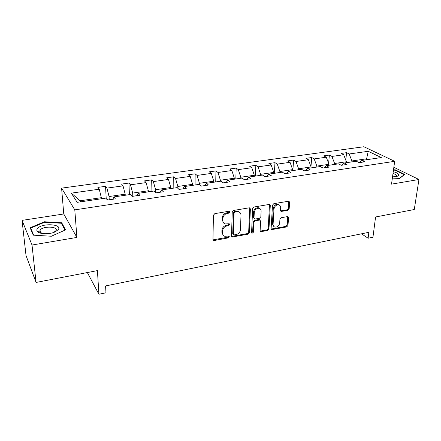 <?xml version="1.0" encoding="UTF-8"?>
<svg xmlns="http://www.w3.org/2000/svg" width="441" height="441" viewBox="0 0 441 441"><rect width="100%" height="100%" fill="white"/><g stroke="black" fill="none" stroke-linecap="round" stroke-linejoin="round"><path stroke-width="0.66" d="M230.086 211.994L229.182 211.2L214.817 213.631L213.422 215.23L212.975 239.441L213.665 240.472L214.293 240.51L228.399 237.864L229.348 236.773L228.868 236.051L224.723 236.26C223.273 235.715 222.534 234.601 222.512 232.931L222.562 230.941C222.887 228.311 224.342 226.635 226.933 225.913L228.758 225.588L229.717 224.491L229.215 223.741L225.142 223.951C223.626 223.4 222.854 222.247 222.821 220.506L222.876 218.482C223.201 215.814 224.673 214.122 227.286 213.416L229.127 213.102L230.086 211.994M223.604 222.925L222.187 219.921L222.236 217.904C222.562 215.236 224.028 213.549 226.635 212.843L228.471 212.534L229.414 211.195M223.218 235.218L221.878 232.324L221.928 230.34C222.253 227.716 223.703 226.046 226.294 225.323L228.113 224.998L229.05 223.714M38.483 232.341L39.188 231.972M39.74 231.712L40.291 231.475M36.063 282.444L26.025 255.537L22.05 220.373L32.022 245.031L36.063 282.444L97.417 270.614L98.916 294.257L105.972 292.785L105.575 285.939L368.858 232.313L368.108 238.228L372.948 237.219L375.578 216.983L414.275 209.519L418.95 179.498L393.852 167.293M287.852 210.357L289.164 208.847L289.627 202.276L288.932 201.19L273.822 203.654L272.488 205.192L271.116 228.587L271.761 229.612L286.705 226.928L288.001 225.434L288.546 217.667L287.89 216.625L287.416 216.608L281.242 217.722L279.93 219.232L279.677 223.113C279.021 225.968 277.406 227.291 274.826 227.082C273.64 226.663 273.056 225.742 273.084 224.326L274.004 208.94C274.627 206.079 276.226 204.734 278.8 204.894C280.074 205.313 280.697 206.278 280.663 207.788L280.498 210.363L281.176 211.432L287.852 210.357L287.119 209.817L288.431 208.312L288.789 201.162M32.022 245.031L76.894 237.429L74.794 209.866L394.678 161.318L391.531 184.14L418.95 179.498M250.383 208.946L249.656 207.849L249.143 207.827L233.62 210.451L232.242 212.033L231.492 235.985L232.17 237.015L248.013 234.182L249.347 232.65L250.383 208.946L249.595 207.838M254.005 207.005L269.093 204.453L269.572 204.475L270.283 205.567L268.944 228.995L267.626 230.505L260.785 231.663L260.124 230.637L260.609 221.178L259.925 220.125L259.407 220.098L255.141 220.864L253.801 222.402L253.343 232.291L252.026 233.339L251.563 232.622L252.654 208.56L254.005 207.005M359.432 162.602L361.901 160.414L364.69 161.825L359.079 162.657L356.311 161.235L344.305 163.005L347.028 164.449L341.262 165.303L338.567 163.848L326.235 165.667L328.876 167.145L322.955 168.027L320.337 166.533L307.653 168.401L310.221 169.923L304.13 170.827L301.589 169.294L288.552 171.213L291.032 172.773L284.765 173.704L282.317 172.133L268.905 174.107L271.287 175.705L264.843 176.665L262.489 175.049L248.685 177.084L250.968 178.726L244.331 179.713L242.081 178.054L227.87 180.149L230.048 181.835L223.212 182.855L221.068 181.152L206.432 183.307L208.494 185.044L201.449 186.091L199.42 184.338L184.338 186.56L186.284 188.34L179.018 189.421L177.117 187.618L161.571 189.911L163.385 191.747L155.894 192.86L154.124 191.008L138.083 193.367L139.758 195.258L132.03 196.405L130.404 194.498L113.855 196.934L115.377 198.88L107.395 200.071L105.923 198.103L77.181 202.336L71.359 193.136L99.247 189.206L97.891 187.392L105.548 186.328L106.954 188.12L123.033 185.854L121.529 184.095L128.959 183.059L130.503 184.801L146.103 182.602L144.466 180.893L151.671 179.884L153.347 181.582L168.49 179.448L166.731 177.784L173.726 176.808L175.524 178.456L190.225 176.389L188.346 174.763L195.143 173.815L197.055 175.424L211.333 173.412L209.348 171.83L215.952 170.91L217.975 172.475L231.85 170.524L229.761 168.98L236.178 168.087L238.3 169.614L251.789 167.712L249.606 166.213L255.846 165.336L258.062 166.825L271.182 164.978L268.905 163.517L274.98 162.668L277.284 164.118L290.046 162.321L287.686 160.893L293.601 160.066L295.988 161.483L308.408 159.73L305.966 158.341L311.726 157.536L314.19 158.92L326.285 157.216L323.771 155.855L329.377 155.072L331.913 156.423L343.693 154.758L341.108 153.435L346.571 152.669L349.178 153.986L368.229 151.302L381.3 157.558L361.901 160.414M74.794 209.866L61.591 188.136L363.88 146.743L394.678 161.318M334.521 164.443L334.614 163.49L346.417 161.759L346.317 162.707M346.417 161.759L343.693 154.758M334.614 163.49L331.913 156.423M341.929 165.204L344.305 163.005M316.77 167.056L316.853 166.092L328.975 164.317L328.881 165.276M328.975 164.317L326.285 157.216M316.853 166.092L314.19 158.92M323.948 167.878L326.235 165.667M298.54 169.741L298.612 168.765L311.059 166.941L310.982 167.911M311.059 166.941L308.408 159.73M298.612 168.765L295.988 161.483M305.464 170.628L307.653 168.401M279.809 172.503L279.87 171.51L292.664 169.636L292.592 170.617M292.664 169.636L290.046 162.321M279.87 171.51L277.284 164.118M286.468 173.451L288.552 171.213M260.554 175.336L260.603 174.333L273.751 172.403L273.696 173.401M273.751 172.403L271.182 164.978M260.603 174.333L258.062 166.825M266.932 176.356L268.905 174.107M240.758 178.252L240.792 177.238L254.314 175.253L254.27 176.262M254.314 175.253L251.789 167.712M240.792 177.238L238.3 169.614M246.833 179.344L248.685 177.084M220.39 181.251L220.412 180.22L234.325 178.186L234.292 179.2M234.325 178.186L231.85 170.524M220.412 180.22L217.975 172.475M226.145 182.42L227.87 180.149M199.431 184.344L199.442 183.296L213.758 181.196L213.736 182.227M213.758 181.196L211.333 173.412M199.442 183.296L197.055 175.424M204.839 185.584L206.432 183.307M177.855 188.324L177.844 186.46L192.59 184.299L192.585 185.341M192.59 184.299L190.225 176.389M177.844 186.46L175.524 178.456M182.894 188.847L184.338 186.56M155.667 192.623L155.607 189.718L170.788 187.491L170.799 188.55M170.788 187.491L168.49 179.448M155.607 189.718L153.347 181.582M160.276 192.21L161.571 189.911M132.807 196.289L132.686 193.075L148.336 190.782L148.363 191.857M148.336 190.782L146.103 182.602M132.686 193.075L130.503 184.801M136.958 195.677L138.083 193.367M109.23 199.795L109.059 196.537L125.194 194.172L125.238 195.258M125.194 194.172L123.033 185.854M109.059 196.537L106.954 188.12M112.902 199.249L113.855 196.934M71.359 193.136L80.08 200.787L101.336 197.673L101.397 198.77M101.336 197.673L99.247 189.206M76.894 237.429L63.758 213.979L22.05 220.373M63.758 213.979L61.591 188.136M87.346 272.56L98.916 294.257M361.488 233.818L368.108 238.228M367.948 159.521L366.515 158.815L351.912 160.954L351.808 161.902M366.405 159.752L368.229 151.302M80.08 200.787L80.742 201.813M351.912 160.954L349.178 153.986M106.204 198.483L105.548 186.328M129.4 194.646L128.959 183.059M151.941 191.328L151.671 179.884M173.82 188.109L173.726 176.808M195.076 184.977L195.143 173.815M215.737 181.935L215.952 170.91M235.819 178.98L236.178 168.087M255.35 176.102L255.846 165.336M274.357 173.302L274.98 162.668M292.857 170.579L293.601 160.066M310.966 166.687L311.726 157.536M328.6 163.324L329.377 155.072M345.783 160.133L346.571 152.669M61.718 222.771L44.403 221.762L30.126 227.782L33.235 235.158L51.343 236.244L65.533 229.877L61.718 222.771L61.845 224.226M392.369 178.092L399.568 178.456L404.7 174.449L395.34 169.862L393.515 169.768M213.036 239.849L227.76 237.258L228.703 236.167M231.558 236.42L247.346 233.592L248.674 232.06L249.7 208.395M235.014 212.099L234.055 213.201L233.372 234.204L233.846 234.926L236.144 234.595C238.675 233.873 240.113 232.225 240.455 229.64L240.995 215.34C240.984 213.56 240.202 212.397 238.647 211.851L235.014 212.099L234.353 211.531L233.399 212.634L234.055 213.201M233.427 234.54L232.721 233.603L233.399 212.634M239.469 212.22L237.98 211.289L236.271 211.206L236.938 211.768M234.353 211.531L236.271 211.206M260.196 231.106L266.932 229.926L268.244 228.416L269.468 204.453M259.837 220.103L258.718 219.535L254.457 220.296L253.123 221.834L252.665 231.701L253.343 232.291M251.568 232.787L252.665 231.701M261.122 211.228C261.133 209.729 260.493 208.758 259.209 208.323C256.53 208.13 254.881 209.497 254.27 212.413L254.01 217.937L254.711 219.006L255.229 219.028L259.501 218.267L260.84 216.729L261.122 211.228M259.732 208.532L258.509 207.777C255.835 207.584 254.192 208.946 253.581 211.856L254.27 212.413M254.132 218.527L253.327 217.374L253.581 211.856M280.586 210.914L287.119 209.817M279.236 205.054L278.078 204.359C275.504 204.2 273.905 205.545 273.288 208.395L274.004 208.94M273.685 226.338L272.373 223.758L273.288 208.395M271.182 229.066L285.977 226.365L287.273 224.877L287.736 216.597M44.458 222.297L44.403 221.762M395.285 170.281L395.34 169.862M106.711 199.156L108.216 199.949M37.507 228.51C36.664 229.546 36.614 230.522 37.353 231.442C39.398 234.265 49.629 234.529 55.092 231.9L58.157 229.733C62.98 224 41.845 222.771 37.507 228.51M53.642 232.473L55.913 230.709C58.923 226.448 43.273 225.748 40.142 229.998L40.048 232.22L42.716 233.587M38.527 232.368L39.249 231.988M39.756 231.751L40.065 231.613M33.698 235.185L30.705 228.107L44.535 222.264L61.321 223.245L64.992 230.119M30.853 229.518L30.705 228.107M392.529 176.913L397.324 176.246C398.515 175.75 398.94 175.132 398.598 174.382C397.947 173.302 396.167 172.409 393.245 171.709M395.627 176.692L396.382 176.075L396.382 175.375C395.974 174.653 394.849 174.03 392.997 173.506M393.466 170.132L395.147 170.215L404.215 174.664L399.37 178.445M226.635 212.843L227.286 213.416M222.236 217.904L222.876 218.482M222.187 219.921L222.821 220.506M228.113 224.998L228.758 225.588M226.294 225.323L226.933 225.913M221.928 230.34L222.562 230.941M221.878 232.324L222.512 232.931M227.76 237.258L228.399 237.864M213.676 239.893L214.293 240.51M228.471 212.534L229.127 213.102M248.674 232.06L249.347 232.65M247.346 233.592L248.013 234.182M232.109 236.442L232.76 237.049M232.721 233.603L233.372 234.204M269.567 205.026L270.283 205.567M268.244 228.416L268.944 228.995M266.932 229.926L267.626 230.505M260.631 231.106L261.315 231.69M258.718 219.535L259.407 220.098M254.457 220.296L255.141 220.864M253.123 221.834L253.801 222.402M253.327 217.374L254.01 217.937M280.923 210.903L281.65 211.448M272.373 223.758L273.084 224.326M287.813 217.121L288.546 217.667M287.273 224.877L288.001 225.434M285.977 226.365L286.705 226.928M271.573 229.061L272.273 229.634M288.888 201.752L289.627 202.276M288.431 208.312L289.164 208.847M107.979 199.635L107.163 199.756M213.047 239.854L213.665 240.472M231.569 236.453L232.17 237.015M237.98 211.289L238.647 211.851M260.234 231.2L260.785 231.663M259.231 219.557L259.925 220.125M251.635 232.997L252.026 233.339M258.509 207.777L259.209 208.323M280.652 211.035L281.176 211.432M278.078 204.359L278.8 204.894M271.232 229.182L271.761 229.612M53.89 232.385L55.092 231.9M40.048 232.22L37.353 231.442M40.137 232.319L39.933 230.29M395.952 176.632L397.324 176.246"/></g></svg>
